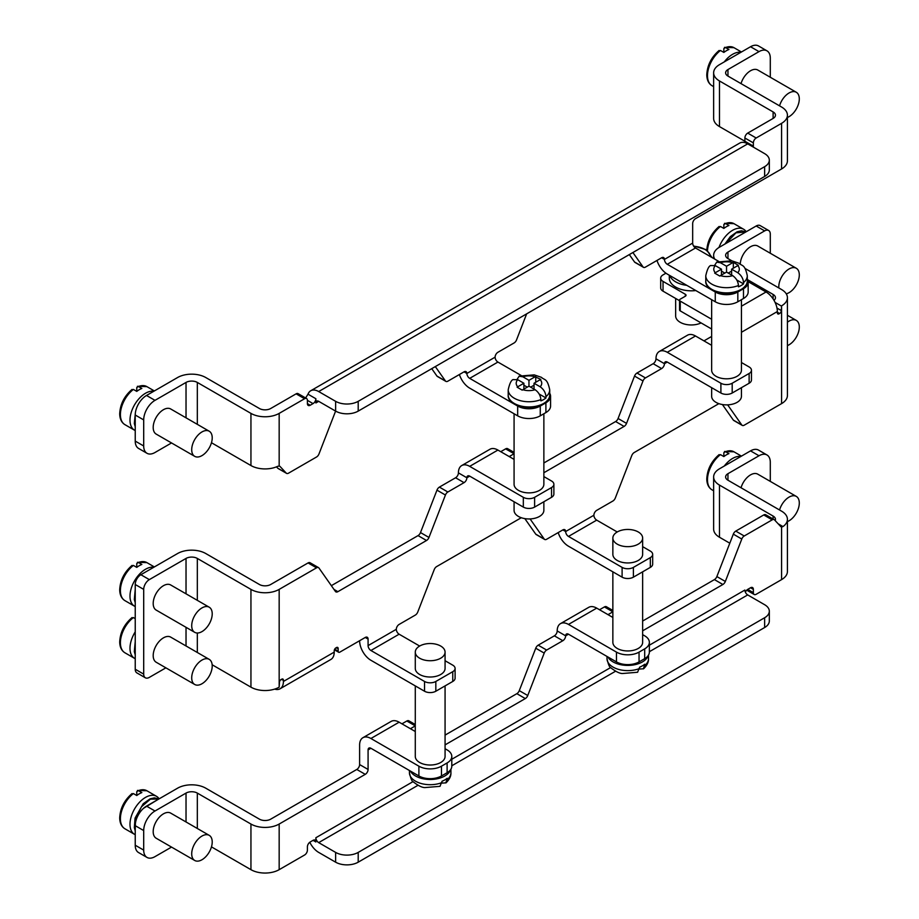 <?xml version="1.0" encoding="UTF-8"?>
<svg xmlns="http://www.w3.org/2000/svg" width="919" height="919" viewBox="0 0 919 919"><rect width="100%" height="100%" fill="white"/><g stroke="black" fill="none" stroke-linecap="round" stroke-linejoin="round"><path stroke-width="1.38" d="M274.678 689.112A15.968 9.213 -120 0 0 280.1 688.768A15.968 9.213 -120 0 0 283.408 681.461L283.408 680.152L281.145 679.497A2.389 1.378 -60 0 0 279.456 682.438L279.169 687.159A19.954 11.522 180 0 1 250.944 687.159L212.163 664.77M336.469 647.562A2.389 1.378 -60 0 1 337.664 647.447A2.389 1.378 -60 0 1 338.169 648.538L335.906 647.884A2.389 1.378 -60 0 0 334.217 650.824L334.217 652.122A15.968 9.213 60 0 1 330.909 659.44L280.1 688.768M338.169 648.538L338.169 651.146A2.389 1.378 120 0 0 338.663 652.249A2.389 1.378 120 0 0 339.858 652.122L365.257 637.464A3.986 2.309 -60 0 1 367.255 637.258A3.986 2.309 -60 0 1 368.082 639.084L365.257 637.464M452.757 681.461L452.757 671.686A7.984 4.606 0 0 0 455.1 668.423L455.1 678.199A7.984 4.606 180 0 1 452.757 681.461L435.824 691.237A7.984 4.606 180 0 1 424.532 691.237L424.532 681.461L370.908 650.491A3.986 2.309 60 0 1 368.082 645.609L368.082 639.084M368.082 645.609L396.307 629.308A3.986 2.309 -60 0 1 399.133 624.426L415.308 615.087A3.986 2.309 120 0 0 417.754 612.043L434.216 569.619A3.986 2.309 -60 0 1 436.663 566.575L521.291 517.719M544.209 539.028A3.986 2.309 120 0 0 544.657 539.453L536.191 534.559A3.986 2.309 -60 0 1 535.743 534.146L544.209 539.028L530.079 518.925M544.657 539.453A3.986 2.309 120 0 0 546.656 539.246L562.842 529.907A3.986 2.309 -60 0 1 564.829 529.712A3.986 2.309 -60 0 1 565.656 531.538L593.881 515.249A3.986 2.309 -60 0 1 596.707 510.355L612.893 501.016A3.986 2.309 120 0 0 615.328 497.972L631.79 455.548A3.986 2.309 -60 0 1 634.236 452.516L718.865 403.648M741.782 424.969A3.986 2.309 120 0 0 742.23 425.382L733.764 420.488A3.986 2.309 -60 0 1 733.316 420.075L741.782 424.969L727.653 404.854M742.23 425.382A3.986 2.309 120 0 0 744.229 425.187L781.587 403.613L781.587 305.843A19.954 11.522 0 0 0 787.422 297.699A19.954 11.522 0 0 0 781.587 289.542L744.964 268.405M776.992 308.083L781.299 310.565L781.587 305.843M781.299 310.565A2.389 1.378 -60 0 1 779.611 313.505L777.348 312.196M779.036 313.827A2.389 1.378 -60 0 1 777.842 313.942A2.389 1.378 -60 0 1 777.348 312.851L779.611 313.505M741.438 306.211L766.055 291.989A15.968 9.213 60 0 1 777.348 311.552L777.348 312.851M653.156 363.694A3.986 2.309 120 0 0 655.982 358.801L664.448 363.694A3.986 2.309 60 0 1 665.276 361.868A3.986 2.309 60 0 1 667.274 362.063L664.448 363.694A3.986 2.309 -60 0 1 661.623 368.576L653.156 363.694L636.982 373.034L645.448 377.927L661.623 368.576M645.448 377.927A3.986 2.309 120 0 0 643.001 380.96L634.535 376.078L618.073 418.501L626.54 423.383L643.001 380.96M626.54 423.383A3.986 2.309 -60 0 1 624.093 426.427L615.627 421.534L543.864 462.969M543.864 472.745L624.093 426.427M500.74 451.688L505.634 448.863L514.077 453.733L509.206 456.582M436.962 490.149A3.986 2.309 -60 0 1 439.397 487.104L455.583 477.765A3.986 2.309 120 0 0 458.409 472.871L466.875 477.765A3.986 2.309 60 0 1 467.702 475.939A3.986 2.309 60 0 1 469.689 476.134L466.875 477.765A3.986 2.309 -60 0 1 464.049 482.647L447.863 491.998A3.986 2.309 120 0 0 445.428 495.031L436.962 490.149L420.5 532.561L428.966 537.454L445.428 495.031M428.966 537.454A3.986 2.309 -60 0 1 426.519 540.498L418.053 535.605L331.357 585.656M334.022 589.447L337.87 591.675L426.519 540.498M337.87 591.675A3.986 2.309 -60 0 1 335.872 591.87A3.986 2.309 -60 0 1 335.424 591.457L318.973 568.045A3.986 2.309 120 0 0 318.525 567.62A3.986 2.309 120 0 0 316.527 567.827L308.06 562.933L270.703 584.495A7.984 4.606 180 0 1 259.422 584.495L205.787 553.537A19.954 11.522 0 0 0 177.562 553.537L140.871 574.72L149.338 579.613L186.029 558.43A7.984 4.606 180 0 1 197.321 558.43L197.321 600.337M250.944 687.159L250.944 589.389A19.954 11.522 0 0 0 279.169 589.389L316.527 567.827M281.719 679.175A2.389 1.378 -60 0 1 282.914 679.061A2.389 1.378 -60 0 1 283.408 680.152M308.06 562.933A3.986 2.309 -60 0 1 310.048 562.738L318.525 567.62M418.053 535.605A3.986 2.309 120 0 0 420.5 532.561M505.634 448.863A3.986 2.309 -60 0 1 507.633 448.667L514.077 452.389M615.627 421.534A3.986 2.309 120 0 0 618.073 418.501M634.535 376.078A3.986 2.309 -60 0 1 636.982 373.034M711.651 336.446L703.965 340.88M722.403 404.544L733.316 420.075M524.829 518.615L535.743 534.146M359.616 640.715L359.616 640.715A15.968 9.213 -120 0 0 370.908 660.279L424.532 691.237M786.273 293.827A14.509 8.374 120 0 0 799.3 274.896A14.509 8.374 120 0 0 796.302 268.268L757.784 246.028A14.509 8.374 120 0 0 750.536 246.74A14.509 8.374 120 0 0 740.289 264.006M727.951 252.07L727.951 258.584A7.984 4.606 180 0 1 725.619 255.333A7.984 4.606 180 0 1 727.951 252.07L764.642 230.887A7.984 4.606 120 0 1 768.64 230.485A7.984 4.606 120 0 1 770.294 234.138L770.294 253.242M149.338 579.613A7.984 4.606 120 0 0 143.697 589.389L135.231 584.495L135.231 669.239L143.697 674.121A7.984 4.606 120 0 0 145.351 677.785A7.984 4.606 120 0 0 149.338 677.383L165.88 667.837M135.231 584.495A7.984 4.606 -60 0 1 140.871 574.72M145.351 677.785L136.885 672.892A7.984 4.606 -60 0 1 135.231 669.239M143.697 589.389L143.697 674.121M209.222 659.36L170.704 637.12A14.509 8.374 120 0 0 163.456 637.843A14.509 8.374 120 0 0 153.978 650.618A14.509 8.374 120 0 0 156.196 662.243L194.713 684.483A14.509 8.374 120 0 0 205.89 680.588A14.509 8.374 120 0 0 212.22 665.999A14.509 8.374 120 0 0 209.222 659.36A14.509 8.374 120 0 0 194.713 667.734A14.509 8.374 120 0 0 194.713 684.483M209.222 607.206L170.704 584.978A14.509 8.374 120 0 0 163.456 585.69A14.509 8.374 120 0 0 153.978 598.476A14.509 8.374 120 0 0 156.196 610.101L194.713 632.329A14.509 8.374 120 0 0 205.89 628.447A14.509 8.374 120 0 0 212.22 613.846A14.509 8.374 120 0 0 209.222 607.206A14.509 8.374 120 0 0 194.713 615.581A14.509 8.374 120 0 0 194.713 632.329M250.944 589.389L197.321 558.43M469.689 476.134L523.325 507.093L523.325 497.317A7.984 4.606 0 0 0 534.617 497.317L534.617 507.093L551.549 497.317L551.549 487.541A7.984 4.606 0 0 0 553.881 484.279A7.984 4.606 0 0 0 551.549 481.016L543.864 476.582M534.617 497.317L551.549 487.541M553.881 484.279L553.881 494.054A7.984 4.606 180 0 1 551.549 497.317M534.617 507.093A7.984 4.606 180 0 1 523.325 507.093M523.325 497.317L469.689 466.358A15.968 9.213 -120 0 0 461.706 465.565A15.968 9.213 -120 0 0 458.409 472.871M514.077 413.757L514.077 484.279A14.888 8.604 0 0 0 528.965 492.883A14.888 8.604 0 0 0 543.864 484.279L543.864 413.757M514.077 459.385L497.914 450.057L469.689 466.358M461.706 465.565L489.93 449.265A15.968 9.213 60 0 1 497.914 450.057M667.274 362.063L720.898 393.022L720.898 383.246A7.984 4.606 0 0 0 732.19 383.246L732.19 393.022L749.123 383.246L749.123 373.47A7.984 4.606 0 0 0 751.466 370.208A7.984 4.606 0 0 0 749.123 366.957L741.438 362.511M732.19 383.246L749.123 373.47M751.466 370.208L751.466 379.984A7.984 4.606 180 0 1 749.123 383.246M732.19 393.022A7.984 4.606 180 0 1 720.898 393.022M720.898 383.246L667.274 352.287A15.968 9.213 -120 0 0 659.291 351.495A15.968 9.213 -120 0 0 655.982 358.801M711.651 299.686L711.651 370.208A14.888 8.604 0 0 0 726.538 378.812A14.888 8.604 0 0 0 741.438 370.208L741.438 299.686M711.651 345.314L695.499 335.986L667.274 352.287M659.291 351.495L687.515 335.194A15.968 9.213 60 0 1 695.499 335.986M665.942 273.207L663.036 274.884A7.984 4.606 0 0 0 660.692 278.135A7.984 4.606 0 0 0 663.036 281.398L685.333 294.275A2.389 1.378 180 0 1 686.034 295.252A2.389 1.378 180 0 1 685.333 296.228L680.255 299.157A2.389 1.378 0 0 0 679.555 300.145A2.389 1.378 0 0 0 680.255 301.122L680.255 310.898L711.651 329.025M663.036 281.398L663.036 291.174L679.555 300.708M695.809 290.542A21.953 12.671 180 0 1 669.308 278.135L669.308 275.24M766.055 291.989L748.123 281.639M711.651 319.249L680.255 301.122M680.255 310.898A2.389 1.378 180 0 1 679.555 309.921L679.555 300.145M663.036 291.174A7.984 4.606 180 0 1 660.692 287.923L660.692 278.135M452.757 671.686L435.824 681.461L435.824 691.237M415.285 652.122L415.285 668.423A14.888 8.604 0 0 0 430.184 677.016A14.888 8.604 0 0 0 445.072 668.423L445.072 652.122A14.888 8.604 -0 0 0 435.882 644.185A14.888 8.604 -0 0 0 419.65 646.046A14.888 8.604 -0 0 0 415.285 652.122A14.888 8.604 -0 0 0 419.65 658.211A14.888 8.604 -0 0 0 435.882 660.072A14.888 8.604 -0 0 0 445.072 652.122M396.307 629.308A3.986 2.309 -120 0 0 399.133 634.202L419.65 646.046M445.072 660.727L452.757 665.161A7.984 4.606 0 0 1 455.1 668.423M424.532 681.461A7.984 4.606 0 0 0 435.824 681.461M650.33 567.391L650.33 557.615A7.984 4.606 0 0 0 652.674 554.352L652.674 564.128A7.984 4.606 180 0 1 650.33 567.391L633.398 577.166A7.984 4.606 180 0 1 622.106 577.166L568.482 546.208A15.968 9.213 -120 0 1 558.189 532.595M650.33 557.615L633.398 567.391L633.398 577.166M593.881 515.249A3.986 2.309 -120 0 0 596.707 520.131L617.223 531.975A14.888 8.604 -0 0 0 612.858 538.052A14.888 8.604 -0 0 0 617.223 544.14A14.888 8.604 -0 0 0 633.455 546.001A14.888 8.604 -0 0 0 642.645 538.052A14.888 8.604 -0 0 0 633.455 530.114A14.888 8.604 -0 0 0 617.223 531.975M642.645 546.656L650.33 551.09A7.984 4.606 0 0 1 652.674 554.352M622.106 577.166L622.106 567.391L568.482 536.432A3.986 2.309 60 0 1 565.656 531.538L562.842 529.907M612.858 538.052L612.858 554.352A14.888 8.604 0 0 0 627.757 562.956A14.888 8.604 0 0 0 642.645 554.352L642.645 538.052M622.106 567.391A7.984 4.606 0 0 0 633.398 567.391M747.538 279.663L773.109 294.436A7.984 4.606 180 0 1 775.452 297.699A7.984 4.606 180 0 1 773.993 300.352M787.422 297.699L787.422 395.469A19.954 11.522 180 0 1 781.587 403.613M727.951 258.584L731.8 260.801M781.299 306.004L775.085 302.42M764.642 230.887L756.176 225.994L719.485 247.177A19.954 11.522 0 0 0 713.638 255.333A19.954 11.522 0 0 0 714.741 259.101M756.176 225.994A7.984 4.606 -60 0 1 760.174 225.603L768.64 230.485M787.422 117.46A14.509 8.374 120 0 0 799.3 98.907A14.509 8.374 120 0 0 796.302 92.268A14.509 8.374 120 0 0 779.542 105.857M796.302 92.268L757.784 70.028A14.509 8.374 120 0 0 741.036 83.618M209.222 431.218L170.704 408.978A14.509 8.374 120 0 0 156.196 417.352A14.509 8.374 120 0 0 156.196 434.101L194.713 456.341A14.509 8.374 120 0 0 205.89 452.447A14.509 8.374 120 0 0 212.22 437.858A14.509 8.374 120 0 0 209.222 431.218A14.509 8.374 120 0 0 194.713 439.592A14.509 8.374 120 0 0 194.713 456.341M549.723 394.975L549.723 389.759A20.758 11.981 180 0 1 545.966 396.64L545.966 397.95A20.758 11.981 180 0 1 543.646 399.547A20.758 11.981 180 0 1 540.877 400.879L540.877 399.581A20.758 11.981 180 0 1 519.384 400.397A20.758 11.981 180 0 1 508.207 389.759L508.207 394.975A20.758 11.981 -0 0 0 521.027 406.049A20.758 11.981 -0 0 0 543.646 403.452A20.758 11.981 -0 0 0 543.91 403.292A20.758 11.981 -0 0 0 549.723 394.975C550.791 396.526 548.735 399.547 543.577 404.027C531.504 412.022 506.943 405.647 508.207 394.975M534.042 385.199L530.665 387.152M527.276 387.152L523.887 385.199M545.966 397.95L539.131 394.01M534.042 389.116L534.042 383.246L540.177 386.784C543.669 389.254 545.599 392.551 545.966 396.64M535.099 376.779L528.965 380.317L522.842 376.779A12.774 7.375 180 0 1 535.099 376.779L540.82 379.375L540.177 379.708A12.774 7.375 180 0 1 540.177 386.784M522.842 376.779L519.132 376.239L517.075 379.363M535.743 382.27L535.743 376.445M534.042 383.246L540.177 379.708M528.965 386.175L535.099 389.713A12.774 7.375 180 0 1 522.842 389.713L528.965 386.175L528.965 380.317M535.099 389.713C538.58 392.206 540.51 395.492 540.877 399.581M522.842 389.713L522.187 390.127L517.11 387.198L517.765 386.784A12.774 7.375 180 0 1 517.765 379.708L513.261 379.627M523.887 389.116L523.887 383.246L517.765 386.784M523.887 383.246L517.765 379.708M747.296 280.904L747.296 275.7A20.758 11.981 180 0 1 743.54 282.57L743.54 283.879A20.758 11.981 180 0 1 741.219 285.476A20.758 11.981 180 0 1 738.462 286.808L738.462 285.51A20.758 11.981 180 0 1 716.958 286.326A20.758 11.981 180 0 1 705.781 275.7L705.781 280.904A20.758 11.981 -0 0 0 718.601 291.978A20.758 11.981 -0 0 0 741.219 289.382A20.758 11.981 -0 0 0 741.484 289.232A20.758 11.981 -0 0 0 747.296 280.904C748.365 282.455 746.308 285.476 741.151 289.956C729.089 297.951 704.517 291.576 705.781 280.904M731.627 271.128L728.239 273.092M724.85 273.092L721.461 271.128M743.54 283.879L736.705 279.939M731.627 275.045L731.627 269.175L737.75 272.713C741.242 275.195 743.172 278.48 743.54 282.57M732.673 262.708L726.538 266.246L720.416 262.708A12.774 7.375 180 0 1 732.673 262.708L733.316 262.375L738.394 265.304L737.75 265.637A12.774 7.375 180 0 1 737.75 272.713M720.416 262.708L716.705 262.168L714.66 265.292M733.316 268.199L733.316 262.375M731.627 269.175L737.75 265.637M726.538 272.104L732.673 275.643A12.774 7.375 180 0 1 720.416 275.643L726.538 272.104L726.538 266.246M732.673 275.643C736.165 278.135 738.083 281.421 738.462 285.51M720.416 275.643L719.772 276.056L714.683 273.127L715.338 272.713A12.774 7.375 180 0 1 715.338 265.637L710.835 265.557M721.461 275.045L721.461 269.175L715.338 272.713M721.461 269.175L715.338 265.637M769.318 160.159L769.318 169.935A15.968 9.213 180 0 1 764.642 176.459L764.642 166.672A15.968 9.213 -0 0 0 769.318 160.159A15.968 9.213 -0 0 0 764.642 153.645L747.71 143.858L318.686 391.551A15.968 9.213 -120 0 0 310.702 390.77A15.968 9.213 -120 0 0 308.014 394.194L315.872 398.731A3.986 2.309 -60 0 1 313.046 403.613L307.406 400.351A3.986 2.309 120 0 0 306.578 398.524A3.986 2.309 120 0 0 304.58 398.731L296.113 393.837A3.986 2.309 -60 0 1 298.101 393.642L306.578 398.524M335.63 401.327A15.968 9.213 -0 0 0 358.203 401.327L358.203 411.115A15.968 9.213 180 0 1 335.63 411.115L335.63 401.327L318.686 391.551M745.033 142.686L745.504 141.606L753.362 146.144A3.986 2.309 -60 0 1 753.258 147.063M756.176 137.999A3.986 2.309 120 0 0 753.362 142.882L744.884 137.999A3.986 2.309 -60 0 1 747.71 133.106L756.176 137.999L781.587 123.33A19.954 11.522 -0 0 0 787.422 115.185A19.954 11.522 -0 0 0 781.587 107.029L727.951 76.07A7.984 4.606 180 0 1 725.619 72.819A7.984 4.606 180 0 1 727.951 69.557L759.002 51.625L750.536 46.743A15.968 9.213 -60 0 1 758.52 45.95L766.986 50.844A15.968 9.213 120 0 0 759.002 51.625M305.613 397.973L308.014 394.194M307.406 403.613L310.22 405.245A3.986 2.309 -60 0 1 308.221 405.44A3.986 2.309 -60 0 1 307.406 403.613L307.406 400.351M310.702 390.77L739.726 143.077A15.968 9.213 60 0 1 747.71 143.858M318.686 401.339L315.872 402.959A3.986 2.309 60 0 1 316.699 401.132A3.986 2.309 60 0 1 318.686 401.339L335.63 411.115M310.22 405.245L313.046 403.613M753.362 146.144L753.362 142.882M744.884 142.652L744.884 137.999M656.982 260.456A15.968 9.213 -120 0 0 667.274 274.069L715.258 301.765L715.258 291.989A15.968 9.213 -0 0 0 737.831 291.989L737.831 301.765A15.968 9.213 180 0 1 715.258 301.765M459.408 374.515A15.968 9.213 -120 0 0 469.689 388.14L517.673 415.836L517.673 406.06A15.968 9.213 -0 0 0 540.257 406.06L545.897 402.798A15.968 9.213 -0 0 0 550.573 396.284A15.968 9.213 -0 0 0 549.723 393.309M787.422 115.185L787.422 160.814A19.954 11.522 180 0 1 781.587 168.958L695.499 218.665A3.986 2.309 -60 0 0 692.673 223.547L692.673 243.098A3.986 2.309 -120 0 0 695.499 247.992L718.715 261.398M715.258 291.989L667.274 264.293A3.986 2.309 60 0 1 664.448 259.399L692.673 243.098M517.673 406.06L469.689 378.352A3.986 2.309 60 0 1 466.875 373.47L495.1 357.169A3.986 2.309 -120 0 0 497.914 362.063L521.142 375.469M770.294 77.253L770.294 58.15A15.968 9.213 120 0 0 766.986 50.844M135.231 415.02A15.968 9.213 -60 0 1 146.512 395.469L154.989 400.351A15.968 9.213 120 0 0 143.697 419.914L135.231 415.02L135.231 441.097L143.697 445.979A15.968 9.213 120 0 0 147.006 453.297A15.968 9.213 120 0 0 154.989 452.504L171.531 442.947M147.006 453.297L138.539 448.403A15.968 9.213 -60 0 1 135.231 441.097M550.573 396.284L550.573 406.06A15.968 9.213 180 0 1 545.897 412.574L540.257 415.836A15.968 9.213 180 0 1 517.673 415.836M748.158 282.213L748.158 291.989A15.968 9.213 180 0 1 743.482 298.514L743.482 288.727A15.968 9.213 -0 0 0 748.158 282.213A15.968 9.213 -0 0 0 747.296 279.238M278.468 468.621A3.986 2.309 -60 0 1 278.089 468.472A3.986 2.309 -60 0 1 277.768 468.219L286.234 473.113A3.986 2.309 120 0 0 286.556 473.365A3.986 2.309 120 0 0 288.555 473.159L316.527 457.007A3.986 2.309 120 0 0 318.973 453.975L335.424 411.551A3.986 2.309 -60 0 1 335.619 411.103M211.473 442.74L250.944 465.542A19.954 11.522 180 0 0 277.63 466.347L279.169 466.013A3.986 2.309 -60 0 1 279.698 466.186A3.986 2.309 -60 0 1 280.019 466.438L279.33 466.036M445.876 381.374L437.41 376.491A3.986 2.309 -60 0 1 436.962 376.078L445.428 380.96A3.986 2.309 120 0 0 445.876 381.374A3.986 2.309 120 0 0 447.863 381.178L464.049 371.839A3.986 2.309 -60 0 1 466.048 371.644A3.986 2.309 -60 0 1 466.875 373.47L464.049 371.839M495.1 357.169A3.986 2.309 -60 0 1 497.914 352.287L514.1 342.948A3.986 2.309 120 0 0 516.547 339.904L526.644 313.861M643.449 267.314L634.983 262.42A3.986 2.309 -60 0 1 634.535 262.007L643.001 266.889A3.986 2.309 120 0 0 643.449 267.314A3.986 2.309 120 0 0 645.448 267.107L661.623 257.768A3.986 2.309 -60 0 1 663.621 257.573A3.986 2.309 -60 0 1 664.448 259.399L661.623 257.768M154.989 400.351L186.029 382.43A7.984 4.606 180 0 1 197.321 382.43L250.944 413.389A19.954 11.522 -0 0 0 279.169 413.389L304.58 398.731M296.113 393.837L270.703 408.507A7.984 4.606 180 0 1 259.422 408.507L205.787 377.537A19.954 11.522 -0 0 0 177.562 377.537L146.512 395.469M744.884 141.25L719.485 126.592A19.954 11.522 180 0 1 713.638 118.448L713.638 72.819A19.954 11.522 -0 0 0 719.485 80.964L773.109 111.923A7.984 4.606 180 0 1 775.452 115.185A7.984 4.606 180 0 1 773.109 118.436L747.71 133.106M750.536 46.743L719.485 64.663A19.954 11.522 -0 0 0 713.638 72.819M315.872 402.959L315.872 398.731M358.203 411.115L764.642 176.459M737.831 301.765L743.482 298.514M743.482 288.727L737.831 291.989M629.32 254.586L634.535 262.007M643.001 266.889L632.892 252.518M764.642 166.672L358.203 401.327M143.697 445.979L143.697 419.914M286.234 473.113L280.019 466.438M276.481 466.841L277.768 468.219M431.746 368.657L436.962 376.078M445.428 380.96L435.319 366.589M741.438 387.68L741.438 396.284A14.888 8.604 180 0 1 737.072 402.361A14.888 8.604 180 0 1 716.016 402.361A14.888 8.604 180 0 1 711.651 396.284L711.651 387.68M543.864 501.751L543.864 510.355A14.888 8.604 180 0 1 539.499 516.432A14.888 8.604 180 0 1 518.431 516.432A14.888 8.604 180 0 1 514.077 510.355L514.077 501.751M787.422 521.59A14.509 8.374 120 0 0 799.3 503.038A14.509 8.374 120 0 0 796.302 496.409L757.784 474.17A14.509 8.374 120 0 0 750.536 474.882A14.509 8.374 120 0 0 741.036 487.759M796.302 496.409A14.509 8.374 120 0 0 779.542 509.999M212.22 841.988A14.509 8.374 120 0 0 209.222 835.348A14.509 8.374 120 0 0 194.713 843.722A14.509 8.374 120 0 0 194.713 860.471A14.509 8.374 120 0 0 205.89 856.588A14.509 8.374 120 0 0 212.22 841.988M209.222 835.348L170.704 813.12A14.509 8.374 120 0 0 156.196 821.494A14.509 8.374 120 0 0 156.196 838.243L194.713 860.471M639.647 669.043L643.449 668.779L644.747 664.219A20.758 11.981 -0 0 1 642.427 665.816A20.758 11.981 -0 0 1 639.67 667.16L637.602 672.18M442.062 783.114L445.876 782.839L447.174 778.29A20.758 11.981 -0 0 1 444.853 779.886A20.758 11.981 -0 0 1 442.096 781.219L440.017 786.25M415.285 685.896L415.285 756.417A14.888 8.604 0 0 0 419.65 762.494A14.888 8.604 0 0 0 435.882 764.367A14.888 8.604 0 0 0 445.072 756.417L445.072 685.896M335.63 852.407A15.968 9.213 0 0 0 358.203 852.407L358.203 862.183A15.968 9.213 180 0 1 335.63 862.183L335.63 852.407L318.686 842.62A3.986 2.309 60 0 1 315.872 837.737L413.056 781.621M769.318 611.227L769.318 621.003A15.968 9.213 180 0 1 764.642 627.528L764.642 617.74A15.968 9.213 0 0 0 769.318 611.227A15.968 9.213 0 0 0 764.642 604.713L747.71 594.926L649.365 651.709M279.169 869.673A19.954 11.522 180 0 1 250.944 869.673L250.944 824.044A19.954 11.522 0 0 0 279.169 824.044L279.169 869.673L304.58 855.015A3.986 2.309 120 0 0 307.406 850.121L307.406 846.859A3.986 2.309 -60 0 1 310.22 841.976L313.046 840.345A3.986 2.309 -60 0 1 315.045 840.15A3.986 2.309 -60 0 1 315.872 841.976L315.872 837.737M745.378 592.158A3.986 2.309 -60 0 1 747.71 589.389L753.362 592.652A3.986 2.309 120 0 0 754.177 594.478A3.986 2.309 120 0 0 756.176 594.283L781.587 579.613L781.587 526.989A3.986 2.309 -60 0 1 781.058 526.817A3.986 2.309 -60 0 1 780.736 526.564L774.522 519.901A3.986 2.309 120 0 0 774.2 519.649A3.986 2.309 120 0 0 772.201 519.844L763.735 514.95A3.986 2.309 -60 0 1 765.734 514.755A3.986 2.309 -60 0 1 766.055 515.008M753.362 589.389L750.536 587.758A3.986 2.309 -60 0 1 752.535 587.563A3.986 2.309 -60 0 1 753.362 589.389L753.362 592.652M309.795 842.252A15.968 9.213 -120 0 0 318.686 852.407L335.63 862.183M649.365 645.195L744.884 590.044A3.986 2.309 -120 0 0 747.71 594.926M750.536 587.758L747.71 589.389M418.892 766.193A15.968 9.213 0 0 0 441.465 766.193L441.465 775.969A15.968 9.213 180 0 1 418.892 775.969L418.892 766.193L370.908 738.497A15.968 9.213 -120 0 0 362.925 737.704A15.968 9.213 -120 0 0 359.616 745.01L359.616 764.562L368.082 769.456A3.986 2.309 -60 0 1 365.257 774.349L356.79 769.456A3.986 2.309 120 0 0 359.616 764.562M362.925 737.704L391.149 721.404A15.968 9.213 60 0 1 399.133 722.196L415.285 731.524M616.465 652.122L568.482 624.426A15.968 9.213 -120 0 0 560.498 623.633A15.968 9.213 -120 0 0 557.19 630.939L565.656 635.833A3.986 2.309 60 0 1 566.483 634.007A3.986 2.309 60 0 1 568.482 634.202L616.465 661.91L616.465 652.122A15.968 9.213 0 0 0 639.05 652.122L644.69 648.871A15.968 9.213 0 0 0 649.365 642.347A15.968 9.213 0 0 0 644.69 635.833L642.645 634.65M560.498 623.633L588.723 607.344A15.968 9.213 60 0 1 596.707 608.125L612.858 617.453M368.082 769.456L368.082 749.904A3.986 2.309 60 0 1 368.91 748.077A3.986 2.309 60 0 1 370.908 748.273L418.892 775.969M143.697 830.569L135.231 825.676A15.968 9.213 -60 0 1 146.512 806.124L154.989 811.006A15.968 9.213 120 0 0 143.697 830.569L143.697 850.121A15.968 9.213 120 0 0 147.006 857.427A15.968 9.213 120 0 0 154.989 856.634L171.531 847.088M147.006 857.427L138.539 852.545A15.968 9.213 -60 0 1 135.231 845.227L143.697 850.121M770.294 481.384L770.294 462.28A15.968 9.213 120 0 0 766.986 454.974A15.968 9.213 120 0 0 759.002 455.767L750.536 450.873A15.968 9.213 -60 0 1 758.52 450.092L766.986 454.974M649.365 642.347L649.365 652.122A15.968 9.213 180 0 1 644.69 658.647L639.05 661.91A15.968 9.213 180 0 1 616.465 661.91M451.792 756.417L451.792 766.193A15.968 9.213 180 0 1 447.116 772.718L447.116 762.942A15.968 9.213 0 0 0 451.792 756.417A15.968 9.213 0 0 0 447.116 749.904L445.072 748.721M725.332 581.451A3.986 2.309 -60 0 1 722.885 584.495L714.419 579.602A3.986 2.309 120 0 0 716.866 576.569L725.332 581.451L741.782 539.039L733.316 534.146A3.986 2.309 -60 0 1 735.763 531.102L744.229 535.995A3.986 2.309 120 0 0 741.782 539.039M778.152 523.784L782.977 526.576L781.587 526.989M599.533 609.756L604.415 606.931A3.986 2.309 -60 0 1 606.414 606.735L612.858 610.457M568.482 634.202L565.656 635.833A3.986 2.309 -60 0 1 562.842 640.715L546.656 650.066A3.986 2.309 120 0 0 544.209 653.099L535.743 648.217A3.986 2.309 -60 0 1 538.189 645.172L554.364 635.833A3.986 2.309 120 0 0 557.19 630.939M527.759 695.522A3.986 2.309 -60 0 1 525.312 698.566L516.846 693.673A3.986 2.309 120 0 0 519.281 690.64L527.759 695.522L544.209 653.099M401.959 723.827L406.841 721.001A3.986 2.309 -60 0 1 408.84 720.806L415.285 724.528M782.977 526.576A19.954 11.522 0 0 0 787.422 519.315A19.954 11.522 0 0 0 781.587 511.171L727.951 480.212A7.984 4.606 180 0 1 725.619 476.95A7.984 4.606 180 0 1 727.951 473.687L759.002 455.767M787.422 519.315L787.422 571.469A19.954 11.522 180 0 1 781.587 579.613M750.536 450.873L719.485 468.805A19.954 11.522 0 0 0 713.638 476.95A19.954 11.522 0 0 0 719.485 485.094L773.109 516.064A7.984 4.606 180 0 1 775.452 519.315A7.984 4.606 180 0 1 775.154 520.579M729.801 543.198L719.485 537.247A19.954 11.522 180 0 1 713.638 529.103L713.638 476.95M356.79 769.456L270.703 819.162A7.984 4.606 180 0 1 259.422 819.162L205.787 788.192A19.954 11.522 0 0 0 177.562 788.192L146.512 806.124M154.989 811.006L186.029 793.086A7.984 4.606 180 0 1 197.321 793.086L197.321 828.479M612.858 571.825L612.858 642.347A14.888 8.604 0 0 0 617.223 648.435A14.888 8.604 0 0 0 633.455 650.296A14.888 8.604 0 0 0 642.645 642.347L642.645 571.825M764.642 617.74L358.203 852.407M211.473 846.881L250.944 869.673M250.944 824.044L197.321 793.086M279.169 824.044L365.257 774.349M135.231 825.676L135.231 845.227M447.116 762.942L441.465 766.193M441.465 775.969L447.116 772.718M406.841 721.001L415.285 725.884L410.425 728.721M516.846 693.673L445.072 735.108M445.072 744.884L525.312 698.566M535.743 648.217L519.281 690.64M358.203 862.183L764.642 627.528M744.229 535.995L772.201 519.844M763.735 514.95L735.763 531.102M733.316 534.146L716.866 576.569M714.419 579.602L642.645 621.037M642.645 630.825L722.885 584.495M604.415 606.931L612.858 611.813L607.999 614.65M796.302 268.268A14.509 8.374 120 0 0 784.619 272.69A14.509 8.374 120 0 0 778.852 287.969M787.422 345.601A14.509 8.374 120 0 0 799.3 327.049A14.509 8.374 120 0 0 796.302 320.409A14.509 8.374 120 0 0 787.422 322.213M701.117 322.937A15.612 9.018 180 0 1 680.221 322.316A15.612 9.018 180 0 1 675.649 315.952L675.649 298.457M745.883 231.933L735.958 232.84L726.079 243.374M745.309 232.266L731.271 240.376M718.773 227.487L720.462 226.476L723.85 228.429L723.85 224.546L725.539 223.535L724.494 223.397M723.85 228.429A21.953 12.671 120 0 1 726.389 226.717A21.953 12.671 120 0 1 728.928 225.5L725.539 223.535A21.953 12.671 120 0 1 733.982 223.673L743.574 229.222A21.953 12.671 -60 0 1 746.205 231.749M718.98 247.475A21.953 12.671 -60 0 1 743.574 229.222M135.231 591.836L135.231 602.025M131.681 566.426L133.381 565.426L136.77 567.379L136.77 563.496L138.459 562.485L137.413 562.336M136.77 567.379A21.953 12.671 120 0 1 139.309 565.667A21.953 12.671 120 0 1 141.848 564.45L138.459 562.485A21.953 12.671 120 0 1 146.902 562.623L154.358 566.931M135.231 606.54A21.953 12.671 -60 0 1 134.542 606.195A21.953 12.671 -60 0 1 129.993 596.144A21.953 12.671 -60 0 1 138.034 575.799A21.953 12.671 -60 0 1 153.829 567.241M135.231 415.847L135.231 426.025M131.681 390.437L133.381 389.426L136.77 391.379L136.77 387.496L138.459 386.497L137.413 386.348M136.77 391.379A21.953 12.671 120 0 1 139.309 389.679A21.953 12.671 120 0 1 141.848 388.45L138.459 386.497A21.953 12.671 120 0 1 146.902 386.635L154.358 390.943M135.231 430.551A21.953 12.671 -60 0 1 134.542 430.195A21.953 12.671 -60 0 1 129.993 420.144A21.953 12.671 -60 0 1 138.034 399.799A21.953 12.671 -60 0 1 153.829 391.241M718.773 51.487L720.462 50.476L723.85 52.429L723.85 48.558L725.539 47.547L724.494 47.397M723.85 52.429A21.953 12.671 120 0 1 726.389 50.729A21.953 12.671 120 0 1 728.928 49.5L725.539 47.547A21.953 12.671 120 0 1 733.982 47.685L741.438 51.992M724.287 61.895A21.953 12.671 -60 0 1 740.909 52.303M718.773 455.629L720.462 454.618L723.85 456.571L723.85 452.688L725.539 451.677L724.494 451.539M723.85 456.571A21.953 12.671 120 0 1 726.389 454.859A21.953 12.671 120 0 1 728.928 453.641L725.539 451.677A21.953 12.671 120 0 1 733.982 451.815L741.438 456.123M724.287 466.025A21.953 12.671 -60 0 1 740.909 456.433M158.803 799.025L150.394 799.151L141.434 806.813L135.53 818.772L135.231 830.167M158.229 799.358L143.536 808.306M131.681 794.567L133.381 793.568L136.77 795.521L136.77 791.638L138.459 790.627L137.413 790.478M136.77 795.521A21.953 12.671 120 0 1 139.309 793.809A21.953 12.671 120 0 1 141.848 792.592L138.459 790.627A21.953 12.671 120 0 1 146.902 790.765L156.494 796.313A21.953 12.671 -60 0 1 159.125 798.841M135.231 834.682A21.953 12.671 -60 0 1 134.542 834.337A21.953 12.671 -60 0 1 129.993 824.286A21.953 12.671 -60 0 1 139.573 802.195A21.953 12.671 -60 0 1 156.494 796.313M135.231 643.989L135.231 654.167M131.681 618.579L133.381 617.568L135.231 618.636M135.231 658.693A21.953 12.671 -60 0 1 134.542 658.337A21.953 12.671 -60 0 1 129.993 648.286A21.953 12.671 -60 0 1 135.231 631.847M686.792 285.338A21.953 12.671 180 0 1 669.767 275.505M283.408 681.461L334.217 652.122M777.348 311.552L741.438 332.276M279.169 589.389L279.169 687.159M186.029 645.965L186.029 627.321M186.029 593.823L186.029 558.43M197.321 633.007L197.321 652.49M464.049 482.647L455.583 477.765M439.397 487.104L447.863 491.998M685.333 296.228L685.333 294.275M399.133 634.202L370.908 650.491M596.707 520.131L568.482 536.432M773.109 298.928L773.109 294.436M334.711 649.159L338.169 651.146M695.499 247.992L667.274 264.293M497.914 362.063L469.689 378.352M545.897 412.574L545.897 402.798M540.257 406.06L540.257 415.836M781.587 168.958L781.587 123.33M279.169 413.389L279.169 466.013M250.944 465.542L250.944 413.389M719.485 80.964L719.485 126.592M773.109 118.436L773.109 111.923M727.951 69.557L727.951 76.07M197.321 382.43L197.321 424.348M186.029 417.823L186.029 382.43M648.148 655.661A20.758 11.981 180 0 1 642.427 661.91A20.758 11.981 180 0 1 642.163 662.059A20.758 11.981 180 0 1 607.93 656.982M606.999 656.442L606.999 658.647A20.758 11.981 -0 0 0 618.177 669.273A20.758 11.981 -0 0 0 639.67 668.458M644.747 665.528A20.758 11.981 -0 0 0 648.515 658.647C648.711 662.036 647.045 665.436 643.518 668.848M450.574 769.72A20.758 11.981 180 0 1 444.853 775.969A20.758 11.981 180 0 1 444.589 776.13A20.758 11.981 180 0 1 410.356 771.041M409.426 770.513L409.426 772.718A20.758 11.981 -0 0 0 420.603 783.344A20.758 11.981 -0 0 0 442.096 782.529M447.174 779.599A20.758 11.981 -0 0 0 450.93 772.718C451.126 776.107 449.471 779.507 445.945 782.919M315.872 841.976L313.046 840.345M451.792 759.266L610.641 667.55M615.558 671.226L451.792 765.78M417.984 785.297L318.686 842.62M399.133 722.196L370.908 738.497M596.707 608.125L568.482 624.426M370.908 748.273L368.082 749.904M639.05 652.122L639.05 661.91M644.69 658.647L644.69 648.871M562.842 640.715L554.364 635.833M538.189 645.172L546.656 650.066M719.485 485.094L719.485 537.247M773.109 519.017L773.109 516.064M186.029 821.965L186.029 793.086M727.951 473.687L727.951 480.212M710.502 256.654A19.276 11.131 -0 0 0 693.719 246.246M720.462 226.476A21.953 12.671 120 0 0 707.504 250.531M133.381 565.426A21.953 12.671 120 0 0 120.4 590.607A21.953 12.671 120 0 0 120.4 590.802A21.953 12.671 120 0 0 124.938 600.647C121.572 598.591 119.815 594.984 119.7 589.826C120.159 580.268 124.272 572.135 132.026 565.426M133.381 389.426A21.953 12.671 120 0 0 120.4 414.607A21.953 12.671 120 0 0 120.4 414.814A21.953 12.671 120 0 0 124.938 424.658C121.572 422.602 119.815 418.995 119.7 413.837C120.159 404.28 124.272 396.135 132.026 389.426M720.462 50.476A21.953 12.671 120 0 0 707.481 75.657A21.953 12.671 120 0 0 707.481 75.863A21.953 12.671 120 0 0 712.03 85.708C708.652 83.652 706.895 80.045 706.78 74.887C707.239 65.329 711.352 57.196 719.106 50.476M720.462 454.618A21.953 12.671 120 0 0 707.481 479.798A21.953 12.671 120 0 0 707.481 479.994A21.953 12.671 120 0 0 712.03 489.85C708.652 487.782 706.895 484.175 706.78 479.017C707.239 469.46 711.352 461.327 719.106 454.618M133.381 793.568A21.953 12.671 120 0 0 120.4 818.749A21.953 12.671 120 0 0 120.4 818.944A21.953 12.671 120 0 0 124.938 828.789C121.572 826.732 119.815 823.125 119.7 817.967C120.159 808.41 124.272 800.277 132.026 793.568M133.381 617.568A21.953 12.671 120 0 0 120.4 642.749A21.953 12.671 120 0 0 120.4 642.955A21.953 12.671 120 0 0 124.938 652.8C121.572 650.744 119.815 647.137 119.7 641.979C120.159 632.421 124.272 624.277 132.026 617.568M713.638 255.333L713.638 258.469M338.663 652.249L334.413 649.79M549.723 389.759C547.15 377.904 544.634 380.466 541.452 377.341L534.192 374.872L519.097 376.147M513.204 379.558C511.286 380.075 509.62 383.476 508.207 389.759M747.296 275.7C744.723 263.845 742.207 266.395 739.037 263.271L731.765 260.801L716.671 262.076M710.778 265.488C708.859 266.005 707.193 269.416 705.781 275.7M278.089 468.472L286.556 473.365M648.515 655.109L648.515 658.647M637.625 672.26L622.404 673.524C619.659 673.501 615.856 671.64 611.032 667.964C609.63 667.654 608.286 664.552 606.999 658.647M450.93 769.169L450.93 772.718M440.052 786.331L424.831 787.583C422.074 787.572 418.283 785.711 413.458 782.023C412.057 781.724 410.713 778.623 409.426 772.718M754.177 594.478L746.722 590.17M765.734 514.755L774.2 519.649M787.422 315.286L796.302 320.409M693.523 245.936L706.343 249.727L712.064 257.561M745.585 231.76L741.484 230.784L737.107 231.783L730.306 236.642L724.93 244.029M724.54 223.34L733.982 223.673M719.106 226.476C711.352 233.185 707.239 241.318 706.78 250.876M135.231 589.355L134.323 599.475L135.231 602.772M137.459 562.29L146.902 562.623M124.938 600.647L134.542 606.195M135.369 412.895L134.323 423.475L135.231 426.784M137.459 386.29L146.902 386.635M124.938 424.658L134.542 430.195M724.54 47.351L733.982 47.685M712.03 85.708L713.638 86.639M724.54 451.482L733.982 451.815M712.03 489.85L713.638 490.78M158.505 798.852L154.403 797.864L150.027 798.875L143.226 803.734L135.059 818.105L134.323 827.617L135.231 830.914M137.459 790.432L146.902 790.765M124.938 828.789L134.542 834.337M135.231 641.496L134.323 651.617L135.231 654.925M124.938 652.8L134.542 658.337"/></g></svg>
